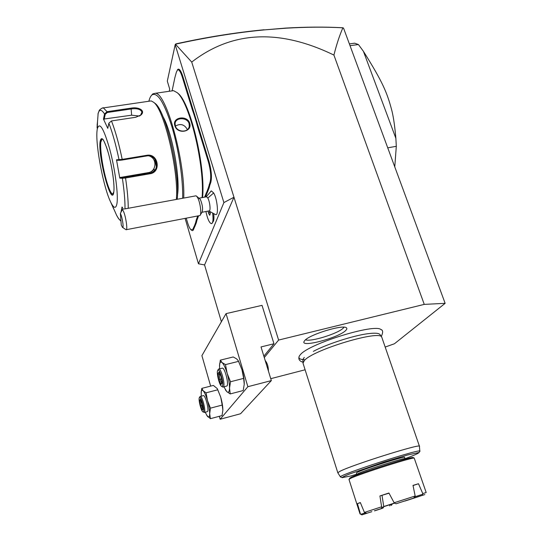 <?xml version="1.0" encoding="UTF-8"?>
<svg xmlns="http://www.w3.org/2000/svg" width="542" height="542" viewBox="0 0 542 542"><rect width="100%" height="100%" fill="white"/><g stroke="black" fill="none" stroke-linecap="round" stroke-linejoin="round"><path stroke-width="0.81" d="M385.193 347.049L394.461 343.743L445.138 303.33L424.257 304.387L278.608 340.064L264.279 357.564M270.749 378.682L305.105 369.779M381.344 329.854L380.891 329.529C374.508 323.364 308.811 343.818 300.376 354.658L299.435 355.837C298.053 358.221 299.699 359.509 304.374 359.698M304.726 340.566C309.34 334.563 343.161 324.231 346.406 327.808C347.171 328.384 346.975 329.245 345.81 330.39C339.007 337.747 299.719 348.14 304.17 341.311L304.726 340.566M185.113 218.419L198.46 263.778L204.564 264.943L221.393 321.738M169.226 91.286L169.714 89.098L167.309 81.131L175.174 44.708L223.9 202.579L198.46 263.778M199.28 198.142L206.597 196.787L207.81 198.054L213.677 192.979C217.538 199.314 218.893 216.61 215.418 214.524L208.839 210.96M213.758 214.07C214.171 218.284 213.907 220.892 212.965 221.881L212.572 222.511M213.677 192.979L211.346 190.899L210.791 191.251M209.158 184.619L209.856 185.032L209.097 188.033L208.392 187.647L210.072 182.112C211.299 177.214 210.716 170.398 208.324 161.665L208.968 161.306L182.817 76.381C181.008 70.826 179.348 68.482 177.844 69.342L176.394 72.12L174.856 77.723L172.132 90.71M208.968 161.306C211.461 170.371 212.058 177.444 210.777 182.525L209.856 185.032M209.097 188.033L205.472 196.997M196.922 220.35L196.292 222.925L195.642 222.572L196.272 219.977L196.922 220.35L198.568 215.845M196.292 222.925L193.243 230.167L192.444 230.662L191.36 230.106M177.275 70.094L177.844 69.342M424.257 304.387L333.913 55.074C279.286 28.597 231.895 30.935 191.726 62.079L233.968 197.234L223.9 202.579M191.726 62.079L175.445 44.2L175.174 44.708M204.564 264.943L233.968 197.234L278.608 340.064M210.648 386.114L201.902 355.64L226.055 313.628L262.023 305.349L273.961 343.757L263.852 356.182M445.138 303.33L343.594 28.252L342.89 27.805C339.597 35.284 336.602 44.376 333.913 55.074M343.167 27.818L341.792 27.717C324.367 26.782 305.559 26.91 285.356 28.109L264.74 29.857L286.061 28.191C306.413 26.985 325.356 26.856 342.89 27.805M264.74 29.857C236.19 32.574 206.427 37.357 175.452 44.193L176.055 43.848C206.59 37.141 235.939 32.452 264.096 29.769M349.373 43.902L354.671 43.184L358.425 44.539L363.418 51.327L395.863 138.298L396.304 146.306L387.74 147.837M394.772 166.889L396.304 146.306M350.03 45.677L358.425 44.539M363.418 51.327C382.652 82.052 387.103 92.323 391.974 111.11C393.546 117.512 394.847 126.571 395.863 138.298M273.961 343.757L261.02 346.941L271.339 380.606L247.87 386.703L226.055 313.628M219.314 416.297L220.16 419.244L240.553 413.749L271.339 380.606M220.16 419.244L247.87 386.703M222.857 410.287L222.864 410.145C222.857 406.561 222.152 402.252 220.736 397.211L217.396 388.858M244.266 383.479C244.218 379.427 243.439 374.813 241.942 369.637L238.534 361.236M206.712 415.341L210.411 418.681L209.679 413.648L210.445 408.16L222.206 405.057L220.736 397.211L217.247 388.587L213.365 385.423L201.807 388.377L201.123 392.923M210.445 408.16L207.498 400.667L206.068 392.814L217.796 389.786M210.411 418.681L222.044 415.565L222.864 410.145L222.206 405.057M206.068 392.814L203.175 390.768L201.807 388.377M205.194 412.259L207.505 416.452C208.887 417.875 209.612 416.94 209.679 413.648C209.632 410.064 208.9 405.741 207.498 400.667C206.041 395.687 204.598 392.388 203.175 390.768C202.227 389.827 201.59 390.098 201.272 391.602L201.231 396.182M203.243 395.667L203.521 395.592C205.452 395.443 209.178 410.043 207.593 411.547L204.334 412.489M202.972 411.934L204.429 412.387C205.987 410.89 202.268 396.263 200.364 396.405L199.903 396.724M199.51 397.482C200.987 395.877 204.923 410.274 203.413 411.805L202.789 411.818C200.947 410.633 198.169 398.953 199.402 397.604L200.093 396.48M202.329 410.145L203.223 408.925L202.288 403.431L200.472 399.21L199.605 400.484L200.526 405.931L202.329 410.145L202.694 409.169M200.526 405.931L201.482 405.511L202.918 408.864M199.605 400.484L200.709 400.972L201.482 405.511L202.572 405.226M200.472 399.21L200.655 399.637M201.15 400.856L200.709 400.972L201.014 400.531M225.411 389.813L226.786 391.636L230.221 393.926L229.537 388.092L230.513 381.751L243.656 378.384L241.942 369.637L238.256 360.715L236.705 358.933L233.236 356.961L220.343 360.145L219.456 366.101M230.513 381.751L227.152 373.377L225.486 364.617L238.582 361.351M230.221 393.926L243.195 390.545L244.252 384.292L243.656 378.384M225.486 364.617L222.064 362.564L220.343 360.145M223.927 386.866L226.786 391.636C228.453 393.086 229.368 391.907 229.537 388.092C229.557 383.953 228.765 379.048 227.152 373.377C225.472 367.822 223.771 364.217 222.064 362.564C220.858 361.582 220.059 362.083 219.652 364.082L219.524 368.838M222.057 368.208L222.45 368.106C224.869 367.991 228.968 384.041 227.003 385.958L223.331 387.015M221.692 386.392L222.938 387.117L223.473 386.866C225.404 384.956 221.305 368.878 218.927 368.987L218.27 369.441M217.891 370.2C219.767 368.242 224.219 384.244 222.335 386.209L221.434 386.229C219.178 384.712 216.224 372.083 217.735 370.376L218.534 369.088M221.041 384.454L222.166 382.909L221.15 376.683L219.015 372.069L217.911 373.682L218.921 379.84L221.041 384.454L221.448 383.357M222.166 382.909L222.105 382.523M218.921 379.84L220.005 379.353L221.692 383.018M217.911 373.682L219.164 374.217L220.005 379.353L221.495 378.973M219.015 372.069L219.266 372.611M219.876 374.041L219.164 374.217L219.639 373.526M268.419 371.087C268.392 366.792 267.396 363.37 265.431 360.816L265.431 360.816M207.81 198.054C209.971 201.665 210.899 211.522 209.043 210.919L202.003 212.261M211.563 223.643L211.997 223.433C213.128 222.186 213.379 218.934 212.749 213.663M205.913 211.516C207.444 218.683 209.226 222.728 211.272 223.656C212.938 223.399 213.412 220.066 212.688 213.636M208.121 211.095L208.413 212.938L209.686 215.269L210.33 213.629L210.079 212.058M209.578 211.651L210.303 213.697M208.413 212.938L209.747 212.688M120.365 213.473L121.272 224.998L122.411 227.288C124.118 229.144 122.255 216.529 120.365 213.473L122.417 209.537L123.468 211.285C125.927 216.624 127.892 230.777 126.049 229.733L199.917 215.54C201.827 214.524 200.235 202.152 197.586 197.6L196.516 196.123L200.377 199.429C202.559 204.944 203.108 209.205 202.024 212.227L200.371 214.828M196.516 196.123L195.947 195.825L124.348 208.995M126.049 229.733L122.411 227.288M122.417 209.537L123.271 209.192M208.324 161.665L197.762 127.343L196.272 121.943L196.922 121.625M208.392 187.647L207.105 191.177L207.789 191.604M204.585 197.159L207.105 191.177M196.272 219.977L197.722 216.007M195.642 222.572L194.551 225.553L195.181 225.939M186.245 218.202L187.457 222.301C188.643 226.251 189.856 228.785 191.075 229.903L192.925 229.171L194.551 225.553M194.659 114.274L194.043 114.701L192.403 109.918L182.2 76.761C180.459 71.415 178.86 69.146 177.41 69.972M194.043 114.701L196.272 121.943M202.566 197.532C205.764 167.248 190.344 102.316 177.925 93.292L176.916 92.479M183.731 198.074C185.303 161.604 166.164 92.208 155.283 93.292L152.783 93.888L151.211 95.738M202.071 197.627C205.059 166.651 189.497 101.645 177.051 92.594L173.548 90.663L171.387 90.975M189.693 123.251C192.634 132.167 177.078 134.626 174.836 125.581C171.861 117.113 187.342 114.789 189.693 123.251L189.07 123.623L189.266 126.069C188.684 133.054 176.861 132.499 175.317 125.778L175.093 123.549C175.384 117.106 187.424 117.133 189.07 123.623M182.661 198.27C183.169 179.551 178.711 149.47 171.861 126.577C164.233 102.702 157.661 92.113 152.146 94.816C150.764 95.866 149.673 98.007 148.874 101.252M151.279 156.462L151.387 157.085M153.765 168.894L154.192 170.791M154.755 158.955L156.462 167.146M177.444 195.405C180.554 178.413 172.071 131.997 162.857 116.388M151.489 156.55L151.611 157.248M153.942 168.596L154.416 170.567M152.702 170.242L153.047 171.719M177.22 199.266C180.215 173.406 165.798 110.88 155.188 103.475L153.955 102.567M151.401 171.34L151.672 172.478M111.401 203.528L116.571 215.201M97.12 125.168L97.513 121.686M135.757 117.268L111.476 120.941L108.867 123.183L107.783 128.373L103.475 119.111L104.531 113.962L107.072 111.686L131.056 108.136C138.596 106.632 145.832 110.643 141.008 114.972L135.757 117.268M176.36 199.429C178.962 172.254 164.314 109.741 153.684 102.316L151.191 100.914L149.436 101.171M124.992 208.873C125.114 200.987 124.24 190.777 122.377 178.264L119.809 178.162L116.496 159.795L122.207 159.375L146.706 155.31C158.271 152.925 161.631 172.363 149.897 173.779L125.541 177.986L122.377 178.264L122.79 177.559L120.29 177.464L148.115 172.668C156.74 171.618 157.376 157.898 148.86 155.879M108.867 123.183C112.546 132.797 115.941 145.005 119.057 159.802L119.694 160.31L122.221 160.019L146.699 155.954C157.566 153.752 160.669 171.733 149.66 173.088L122.79 177.559M98.156 113.292L97.059 127.614M97.032 130.805C95.385 145.405 103.685 188.277 110.751 202.247C113.854 208.521 115.92 208.982 116.943 203.623C118.434 194.944 115.134 169.355 109.755 149.26C103.61 128.041 99.443 121.3 97.262 129.023L97.032 130.805M120.961 212.274L122.031 206.983L123.339 209.178M97.98 114.071C99.179 109.105 101.361 109.071 104.531 113.962L105.223 114.301L107.269 112.499L131.252 108.949C137.126 108.19 140.69 109.247 141.95 112.126L140.534 115.277L139.68 115.941M103.475 119.111L131.645 115.189L139.484 116.049M116.496 159.795L117.194 160.303L119.694 160.31M119.809 178.162L120.29 177.464M102.14 138.867L100.792 142.248C100.006 149.07 102.458 166.238 105.954 178.914C108.325 187.478 110.446 192.505 112.302 193.995L113.068 194.158M104.186 119.321L105.223 114.301M187.39 129.585C184.497 124.43 180.506 123.251 175.412 126.062M313.33 351.365C326.887 344.102 353.73 335.437 368.126 333.669C374.989 332.808 378.96 333.127 380.023 334.617L381.758 337.165C380.152 329.658 313.235 349.732 304.414 360.477L302.998 363.154L337.842 472.827L340.478 476.987C336.684 475.456 424.989 446.933 419.806 451.364L419.44 446.472M303.025 362.591L302.897 359.529L304.252 357.422M337.835 472.739L339.759 471.418C351.053 465.226 422.923 442.672 419.488 446.364L381.758 337.165M356.772 474.182L350.776 475.998M356.961 474.894L356.379 472.976L357.666 472.177C364.881 468.539 406.493 455.449 404.603 457.401L405.07 458.789C406.974 456.879 365.355 469.982 358.12 473.586L356.853 474.44M349.644 478.383L351.141 477.272C359.685 472.997 411.195 456.581 413.106 457.516L413.336 457.631M371.819 511.648L362.036 514.839L360.037 513.904L348.96 479.358L350.627 478.362C359.38 474.013 412.306 457.143 414.21 458.078L426.195 492.529L422.76 493.586L418.492 483.728L413.004 485.388L415.172 495.998L413.661 498.105L395.978 503.803L413.661 498.105M360.376 513.782L357.449 503.633L360.335 502.563L364.427 512.42L381.615 506.811L379.922 495.95L389.021 493.2M357.449 503.633L360.389 502.698M383.79 506.817L383.065 508.003L381.297 508.552L381.819 507.414L383.79 506.817L382.042 495.476M394.468 503.213L383.783 506.662M383.77 506.519L394.373 503.091M382.246 508.274L374.393 510.815M374.563 510.855L382.32 508.335M389.712 505.957L390.281 504.568M413.038 485.564L418.492 483.728M395.978 503.803L394.136 502.759L388.926 493.017L379.922 495.95M381.819 507.414L381.615 506.811M381.297 508.552L383.065 508.003M366.832 513.254L364.427 512.42M394.136 502.759L415.172 495.998M424.826 494.568L414.23 497.969L424.826 494.568M422.76 493.586L422.584 495.252M422.543 494.311L414.759 496.851M405.043 501.018L419.278 496.397L405.043 501.018M390.348 504.839L392.11 503.979M392.11 504.304L391.297 505.462M362.036 514.839L371.812 511.682M365.301 512.847L361.094 514.202M305.573 339.759C310.356 342.232 338.377 333.513 343.35 328.018L344.028 327.205M197.762 127.343L198.399 126.977M210.072 182.112L210.777 182.525M206.062 193.121L206.746 193.521M193.657 227.152L194.293 227.525M192.925 229.171L193.555 229.537M182.2 76.761L182.817 76.381M192.403 109.918L193.033 109.545M120.927 220.628C119.613 220.059 118.122 218.182 116.449 214.978M101.903 108.176L103.373 107.905L107.072 111.686L107.269 112.499M125.317 177.288L125.541 177.986C127.35 190.12 128.244 200.222 128.237 208.277M111.476 120.941C115.365 130.981 118.942 143.793 122.207 159.375L122.221 160.019M146.706 155.31L146.699 155.954M149.897 173.779L149.66 173.088L148.115 172.668M131.056 108.136L131.645 115.189M100.053 141.862C98.027 157.512 111.747 208.182 113.793 192.105C114.796 185.737 112.309 167.349 108.488 153.569C104.118 139.05 101.307 135.148 100.053 141.862M112.641 194.158L113.779 191.976C114.979 184.781 111.334 161.435 106.815 148.047C101.916 135.453 102.831 140.419 102.479 139.003L102.445 138.901C101.557 138.684 100.988 139.802 100.724 142.255C99.118 154.226 108.176 193.928 112.58 194.172L113.082 194.138M174.836 125.581L175.317 125.778M351.114 475.91L342.151 477.631C342.422 477.102 344.861 475.896 349.482 474.02L384.136 462.001L407.665 454.955L418.675 452.57C419.406 452.997 414.305 455.273 405.043 458.701M286.061 28.191L285.356 28.109M201.306 390.992L201.272 391.602M203.521 395.592L200.364 396.405M202.383 409.596L203.142 408.56M202.281 403.472L200.533 399.42M203.182 408.797L202.274 403.465M225.614 390.179L225.303 389.623M219.673 363.574L219.652 364.082M222.45 368.106L218.927 368.987M221.102 383.831L222.071 382.496M221.129 376.744L219.09 372.34M222.112 382.754L221.129 376.731M211.346 190.899L206.136 196.875M155.283 93.292L173.548 90.663M152.146 94.816L152.783 93.888M120.968 221.136C117.519 217.898 118.109 217.599 116.476 215.038M97.987 113.983L99.139 110.704C99.335 109.362 103.888 107.106 103.373 107.905L151.191 100.914M113.705 208.948L110.751 202.247M141.008 114.972L140.534 115.277M141.97 112.6L141.95 112.126M97.262 129.023L97.533 120.988M112.302 193.995L112.987 194.239M153.684 102.316L155.188 103.475M177.051 92.594L177.925 93.292M380.891 329.529C383.079 330.051 383.208 332.368 381.277 336.46M299.435 355.837C298.005 358.912 299.198 361.047 303.012 362.252M418.851 452.814L419.806 451.364M342.544 477.712L340.478 476.987M405.321 459.203L405.07 458.789M413.106 457.516L414.21 458.078M349.861 477.942L349.319 479.04M361.914 514.88L360.098 513.904"/></g></svg>
